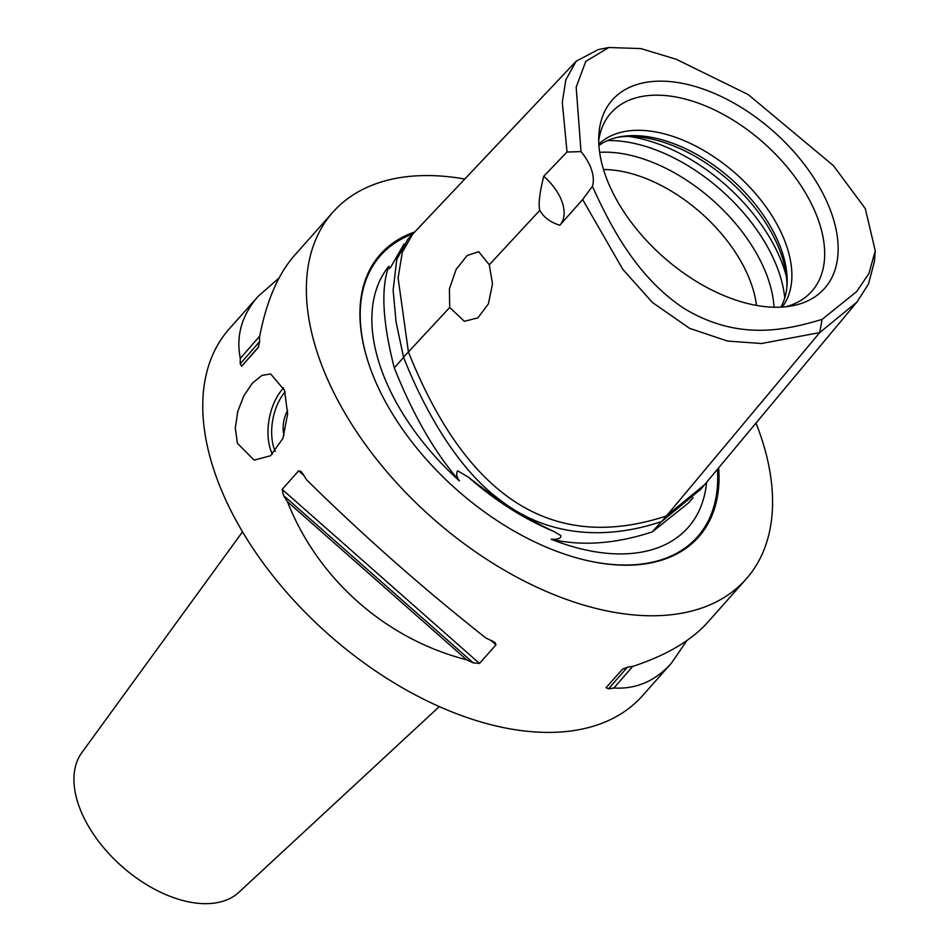 <?xml version="1.0" encoding="UTF-8"?>
<svg xmlns="http://www.w3.org/2000/svg" width="950" height="950" viewBox="0 0 950 950"><rect width="100%" height="100%" fill="white"/><g stroke="black" fill="none" stroke-linecap="round" stroke-linejoin="round"><path stroke-width="1.43" d="M275.179 451.416A41.23 23.703 100.8 0 1 285.024 391.958M283.646 387.909A43.854 25.222 -79.2 0 0 270.524 449.623A43.854 25.222 -79.2 0 0 272.377 454.242M284.014 435.397A21.933 12.611 100.8 0 1 287.66 410.447A21.933 12.611 100.8 0 0 284.014 435.385M237.405 443.282L235.291 428.201L237.726 411.54L243.912 395.711L252.486 383.028L261.951 375.404L270.655 373.968L284.489 390.26L287.648 413.867L282.922 438.389L270.536 455.751L254.149 460.121L237.405 443.282M404.047 243.996L390.509 267.52L389.037 268.624L388.871 266.178A198.669 116.921 41.6 0 0 379.834 365.097A198.669 116.921 41.6 0 0 459.432 480.938C456.534 476.853 455.941 473.48 457.651 470.82L468.362 477.126C498.014 500.721 526.514 518.842 553.862 531.489L560.761 535.527C561.403 538.341 558.196 539.576 551.166 539.256A198.669 116.921 41.6 0 0 706.61 482.267M718.651 467.827A212.824 125.258 -138.4 0 1 588.026 560.749A212.824 125.258 -138.4 0 1 369.823 366.926A212.824 125.258 -138.4 0 1 414.711 232.002M551.166 539.256C582.018 546.333 615.731 543.887 652.282 531.881L661.438 521.574M388.871 266.178C380.724 288.064 382.529 321.955 394.286 367.864L403.596 357.378M394.286 367.864C413.155 415.091 434.863 452.782 459.432 480.938M652.282 531.881L688.287 503.12L693.096 497.705M464.787 179.027A276.296 162.604 41.6 0 0 332.904 212.183A276.296 162.604 41.6 0 0 361.095 438.401A276.296 162.604 41.6 0 0 610.482 611.634A276.296 162.604 41.6 0 0 746.047 579.156A276.296 162.604 41.6 0 0 756.01 423.047M242.535 531.81L81.807 752.685A105.26 61.94 41.6 0 0 96.437 838.446A105.26 61.94 41.6 0 0 189.774 902.084A105.26 61.94 41.6 0 0 238.937 892.252L439.304 706.598M618.165 137.18A126.006 74.159 -138.4 0 1 781.85 256.179A126.006 74.159 -138.4 0 1 786.885 287.031M756.473 305.413A122.799 72.271 41.6 0 0 752.115 286.259A122.799 72.271 41.6 0 0 621.882 171.38A122.799 72.271 41.6 0 0 603.511 169.539M598.714 140.671A134.318 79.052 -138.4 0 1 602.644 126.196A134.318 79.052 -138.4 0 1 709.994 107.837A134.318 79.052 -138.4 0 1 819.292 222.822A134.318 79.052 -138.4 0 1 799.615 301.162A134.318 79.052 -138.4 0 1 785.709 306.767M832.461 216.042A141.906 83.517 -138.4 0 1 791.398 305.959A141.906 83.517 -138.4 0 1 604.402 172.354A141.906 83.517 -138.4 0 1 598.844 134.924A141.906 83.517 -138.4 0 1 702.822 88.932A141.906 83.517 -138.4 0 1 832.461 216.042M782.254 307.064A122.799 72.271 41.6 0 0 786.968 247.024A122.799 72.271 41.6 0 0 656.735 132.145A122.799 72.271 41.6 0 0 598.832 144.139M598.916 145.457A122.799 72.271 -138.4 0 1 620.445 136.729A122.799 72.271 -138.4 0 1 652.021 137.453A122.799 72.271 -138.4 0 1 782.254 252.332A122.799 72.271 -138.4 0 1 787.063 284.727A122.799 72.271 -138.4 0 1 780.924 307.135M449.706 307.444L449.409 288.859L456.107 269.456L467.127 255.514L478.693 251.703L489.298 264.777L492.504 283.919L488.395 303.869L477.874 317.882L464.324 321.29L449.706 307.444L403.524 357.224C411.219 376.663 444.446 458.981 499.629 499.641C561.854 548.221 631.548 531.81 661.841 521.443L700.827 489.179M489.298 264.777L539.754 210.366C538.27 204.297 539.6 192.921 543.732 176.261A43.854 25.816 41.6 0 1 559.918 225.15M543.732 176.249L567.019 152.024L581.02 151.62A43.854 25.816 -138.4 0 1 592.42 186.319L582.635 199.547L559.835 225.233C550.584 222.431 543.887 217.479 539.754 210.366M581.02 151.62L576.175 87.222L585.746 61.441L608.843 47.5L598.179 49.614L576.222 61.168L565.867 79.705L562.281 102.22L567.019 152.024M608.843 47.5L640.834 48.581L676.258 59.28L748.208 94.573L833.494 165.727L865.307 208.632L875.247 250.752L869.001 273.386L856.615 291.65L822.106 319.39C784.938 330.469 738.245 340.955 684.261 308.596C637.664 277.839 611.396 228.309 592.42 186.319M582.635 199.547L622.784 269.301L652.472 302.527L689.653 328.367L727.557 341.074L761.579 343.508L819.719 332.595L856.876 302.124L868.478 284.062L874.404 261.594L875.247 250.752M822.106 319.39L819.719 332.595L661.841 521.443M576.222 61.168L407.906 239.198L396.791 259.386L393.122 290.166L396.067 321.955L403.524 357.224M632.795 666.33L613.926 688.002A276.296 162.604 -138.4 0 1 608.57 688.809L606.076 687.693L622.559 669.133L627.879 667.066A276.296 162.604 41.6 0 0 633.234 666.259C666.449 655.239 691.232 640.633 707.607 622.428L746.047 579.156M686.874 640.573L671.448 663.136C655.322 681.067 636.144 689.356 613.926 688.002M287.411 501.671A276.296 162.604 -138.4 0 1 283.468 495.437L282.162 489.381L298.644 470.832L300.889 471.354L302.777 473.706A276.296 162.604 41.6 0 0 306.719 479.94C363.719 536.061 423.463 588.763 485.961 638.056A276.296 162.604 41.6 0 0 492.622 641.167L495.176 642.746L495.959 644.884L479.477 663.444L473.314 662.91A276.296 162.604 -138.4 0 1 466.652 659.787L287.411 501.671C318.096 579.405 385.831 639.148 466.652 659.787M332.904 212.183L294.476 255.443C278.041 274.194 266.428 301.269 259.623 336.68A276.296 162.604 41.6 0 0 259.528 342.142L258.163 347.676L241.68 366.237L240.219 363.874A276.296 162.604 -138.4 0 1 240.314 358.411L259.73 336.11M240.314 358.411C235.826 335.718 241.834 314.961 258.317 296.151L279.051 278.006M258.317 296.151L229.294 328.819A276.296 162.604 41.6 0 0 257.486 555.038A276.296 162.604 41.6 0 0 506.872 728.27A276.296 162.604 41.6 0 0 642.438 695.792L671.448 663.136M553.862 531.489A199.488 117.396 -138.4 0 1 468.362 477.126M369.954 367.282A211.886 124.699 -138.4 0 1 368.707 363.624A211.886 124.699 -138.4 0 1 412.846 233.973M717.44 469.276A211.886 124.699 -138.4 0 1 593.429 561.854A211.886 124.699 -138.4 0 1 587.658 560.666M628.496 136.408A140.339 82.591 -138.4 0 1 784.106 268.814A140.339 82.591 -138.4 0 1 786.422 276.699M607.525 140.588A140.339 82.591 -138.4 0 1 779.534 273.968A140.339 82.591 -138.4 0 1 784.748 298.015M599.64 152.321A135.197 79.574 -138.4 0 1 768.74 280.678A135.197 79.574 -138.4 0 1 774.024 307.23M412.775 234.056L402.313 252.201L398.098 277.911L408.417 351.951C466.961 498.548 552.959 553.221 666.413 515.981L704.556 484.726L699.984 490.188M627.428 667.137L608.57 688.809M473.314 662.91L283.468 495.437M479.477 663.444L282.162 489.381M495.959 644.884L490.794 640.324M303.846 475.416L298.644 470.832M240.219 363.874L259.528 341.703M241.68 366.237L258.756 346.619M561.177 223.725L563.267 221.374M856.876 302.124L704.508 484.785"/></g></svg>
